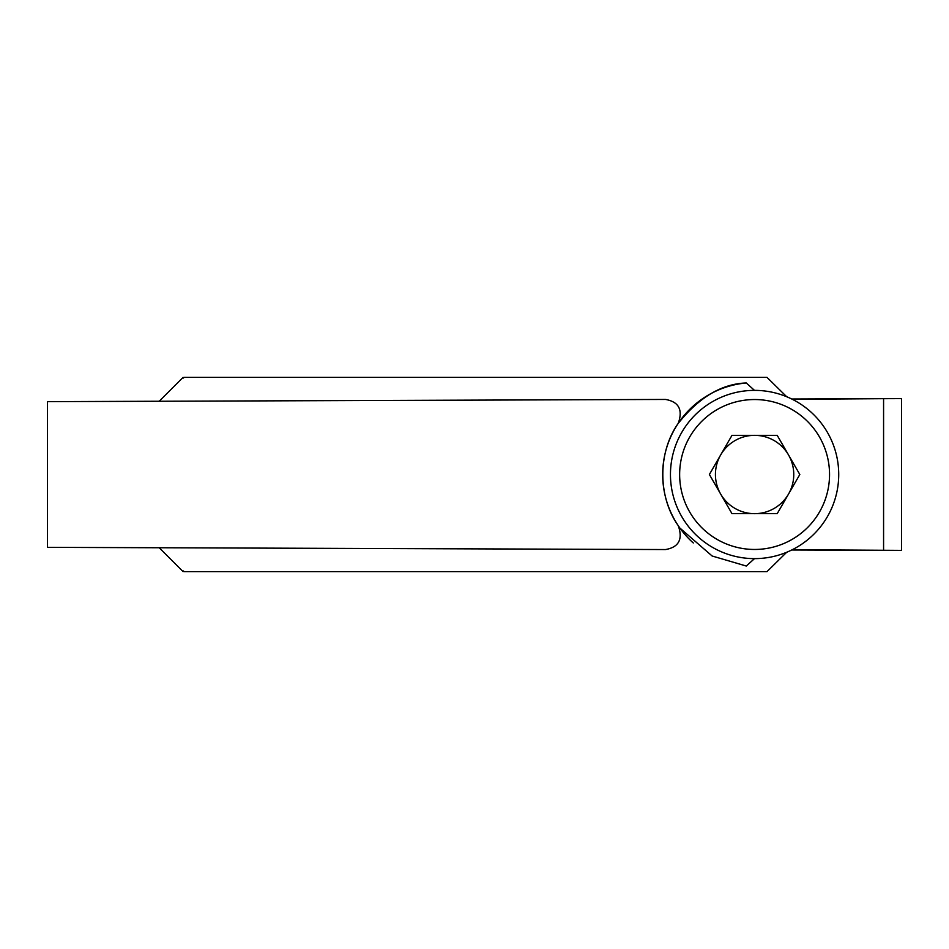 <?xml version="1.0" encoding="UTF-8"?>
<svg xmlns="http://www.w3.org/2000/svg" width="949" height="949" viewBox="0 0 949 949"><rect width="100%" height="100%" fill="white"/><g stroke="black" fill="none" stroke-linecap="round" stroke-linejoin="round"><path stroke-width="1.42" d="M386.551 377.37L338.366 377.37L386.551 377.37M386.551 571.63L338.366 571.63L386.551 571.63M183.098 377.37L159.207 401.249L47.45 401.652L47.45 547.348L665.51 549.554C678.796 547.241 683.055 539.293 678.274 525.71C657.657 496.612 657.693 452.293 678.274 423.29C683.066 409.743 678.808 401.795 665.51 399.446L47.45 401.652M678.274 423.29L678.096 423.562C698.998 397.311 721.726 383.787 746.27 382.969L754.491 390.371M766.994 377.37L786.697 396.729L766.994 377.37L184.106 377.37L183.442 378.022L184.106 377.37M183.098 571.63L183.442 570.978L184.106 571.63L183.442 570.978L183.098 571.63L159.207 547.751M766.994 571.63L786.697 552.271L766.994 571.63L184.106 571.63M791.727 399.007L901.55 398.616L883.578 398.675L883.578 550.325L791.727 549.993M792.332 549.696L901.55 550.384L901.55 398.616M274.166 377.37L256.645 377.37M539.044 377.37L410.644 377.37M274.166 571.63L256.645 571.63M539.044 571.63L410.644 571.63M746.27 382.969A91.899 91.899 0 0 0 693.292 542.97M754.491 558.629L746.27 566.031L712.141 556.007L679.923 528.083M792.332 399.304L883.578 398.675M720.682 494.085A39.158 39.158 0 0 0 788.512 494.085A39.158 39.158 0 0 0 754.597 435.342A39.158 39.158 0 0 0 720.682 494.085M754.597 558.629A84.129 84.129 0 0 0 838.726 474.5A84.129 84.129 0 0 0 754.597 390.371A84.129 84.129 0 0 0 670.457 474.5A84.129 84.129 0 0 0 754.597 558.629M754.597 549.459A74.959 74.959 0 0 0 829.545 474.5A74.959 74.959 0 0 0 754.597 399.541A74.959 74.959 0 0 0 679.638 474.5A74.959 74.959 0 0 0 754.597 549.459M799.817 474.5L777.207 513.658L731.987 513.658L709.378 474.5L731.987 435.342L777.207 435.342L799.817 474.5"/></g></svg>
